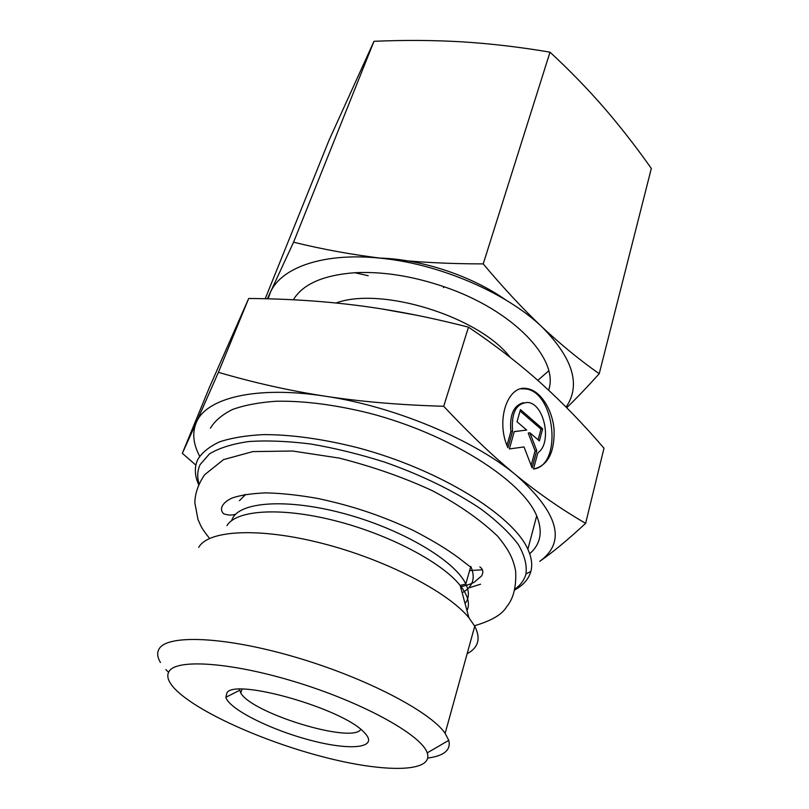 <?xml version="1.0" encoding="UTF-8"?>
<svg xmlns="http://www.w3.org/2000/svg" width="809" height="809" viewBox="0 0 809 809"><rect width="100%" height="100%" fill="white"/><g stroke="black" fill="none" stroke-linecap="round" stroke-linejoin="round"><path stroke-width="1.21" d="M293.343 299.795C302.708 284.151 323.206 275.131 354.817 272.724C382.667 271.318 412.539 276.031 444.434 286.871C513.725 310.343 559.666 359.742 548.603 390.181M267.354 298.814L293.576 242.194C322.933 249.435 353.098 254.896 384.073 258.587C415.057 262.126 448.115 263.896 483.226 263.896C503.501 288.095 523.099 309.119 542.02 326.978C561.011 344.715 580.083 360.298 599.226 373.718L651.326 168.454C636.167 146.955 620.392 126.7 603.989 107.688C587.597 88.818 569.607 70.312 550.009 52.16C519.762 47.033 490.365 43.595 461.808 41.825C433.179 40.167 403.903 39.995 373.98 41.31L329.03 140.25L265.2 298.754M566.088 407.089C581.095 385.094 573.065 358.387 542.02 326.978C507.294 293.566 441.876 264.877 384.073 258.587C325.855 251.609 281.623 266.748 270.469 292.201L268.072 298.824M599.226 373.718C587.223 387.066 576.382 398.402 566.715 407.726M293.576 242.194L373.98 41.31M483.226 263.896L550.009 52.16M514.524 590.064C523.241 585.311 528.692 579.092 530.856 571.397C532.605 564.854 531.614 557.482 527.862 549.271C513.068 515.202 439.226 469.291 357.659 447.711C322.821 438.943 291.412 434.575 263.41 434.615C246.199 435.475 231.617 437.871 219.664 441.825C209.4 446.568 202.098 452.453 197.78 459.472C194.817 465.832 194.565 472.84 197.032 480.495L198.701 484.894M199.085 484.045C196.992 476.936 197.345 470.423 200.167 464.518L209.46 453.91C219.067 448.055 232.132 443.939 248.666 441.552C267.01 440.298 287.741 441.127 310.868 444.03C334.916 448.146 359.449 454.152 384.477 462.05C421.58 475.035 455.447 491.66 481.598 509.468C497.464 521.421 509.68 533.07 518.245 544.417C524.576 555.318 527.144 565.178 525.951 573.975C524.333 580.002 520.591 585.119 514.716 589.306M244.035 494.683L244.621 495.159M469.614 570.567L482.417 569.799M529.683 553.73C540.705 544.194 543.041 531.564 536.691 515.839C522.483 480.627 449.986 434.231 369.45 413.227C335.057 404.722 303.951 400.728 276.152 401.244C259.032 402.427 244.5 405.167 232.537 409.485C222.232 414.582 214.85 420.822 210.411 428.194M198.731 547.369C208.014 530.229 258.526 527.094 321.881 543.294C385.185 559.373 448.014 591.935 468.917 617.773L474.741 626.206C480.971 638.523 478.443 647.685 467.147 653.692M427.819 758.033C444.141 755.889 451.129 749.994 448.773 740.336L445.142 733.359C430.439 711.596 365.233 677.527 294.941 657.029C224.629 636.41 167.453 634.327 159.181 648.798C156.835 652.6 157.249 657.171 160.445 662.49M165.896 669.579L168.545 672.289M507.931 447.751C495.27 420.66 507.708 384.154 527.104 388.603C540.341 390.565 552.496 409.394 554.084 429.751C554.661 452.636 547.794 465.731 533.485 469.038L537.864 452.807C552.335 443.403 544.599 403.964 527.984 402.457C516.314 402.973 511.177 412.6 512.562 431.359L507.931 447.751M533.627 469.028C562.852 465.377 555.095 391.566 525.446 388.907L520.945 388.846M506.98 445.425L510.883 431.622C509.357 414.916 513.624 405.258 523.696 402.649M512.562 431.359L510.883 431.622M517.032 421.772L520.46 409.607L542.657 428.861L539.391 440.925L529.895 432.795L536.751 450.653L532.089 467.875L524.02 446.932L509.377 448.955L514.271 431.591L526.699 430.054L517.032 421.772M526.699 430.054L514.251 431.642M531.139 465.408L535.083 450.886L528.226 433.048L529.895 432.795M536.751 450.653L535.083 450.886M538.086 439.813L540.988 429.114L520.076 410.992M542.657 428.861L540.988 429.114M218.43 372.312C253.854 382.728 289.43 390.686 325.167 396.198C255.897 385.408 206.164 398.058 196.314 422.49L218.43 372.312L248.687 298.481L209.551 387.086L182.338 453.323L196.314 422.49C192.046 432.653 193.159 443.898 199.651 456.225M443.706 406.28C469.604 433.948 493.773 456.933 516.203 475.227C473.761 439.722 393.852 406.249 325.167 396.198C360.804 401.668 400.313 405.026 443.706 406.28L468.492 327.149C429.377 317.138 392.557 309.928 358.043 305.519C323.398 301.1 286.952 298.754 248.687 298.481M585.635 523.332C567.928 539.755 552.628 552.426 539.734 561.355C566.462 541.969 558.615 513.26 516.203 475.227C538.754 493.581 561.901 509.619 585.635 523.332L603.999 448.216C583.592 424.401 562.751 402.882 541.494 383.678C520.359 364.596 496.028 345.746 468.492 327.149M195.869 465.114L182.338 453.323M360.804 729.425C352.046 743.967 251.842 713.336 240.728 692.939L239.403 689.278M226.955 692.737L225.863 697.307C229.159 709.351 271.864 730.436 311.829 740.619C352.026 751.136 380.028 747.9 363.989 732.236C342.824 708.694 235.358 678.033 226.955 692.737M169.243 671.146C177.363 658.354 234.418 662.581 300.331 683.443C366.244 704.184 421.833 735.634 427.233 752.886C433.998 772.919 383.608 772.767 322.973 756.84C262.328 741.084 196.648 711.607 174.825 688.823C168.029 681.623 166.169 675.737 169.243 671.146M379.826 258.081C421.307 259.143 471.971 275.98 505.726 299.917M468.563 588.001L480.597 584.199M226.955 525.638C236.036 510.095 280.136 506.859 334.259 520.511C388.33 534.061 441.866 562.245 460.179 585.463C467.976 595.384 470.241 603.757 466.975 610.593M465.074 603.544C469.22 598.286 469.463 591.773 465.802 583.987C455.366 561.365 404.389 530.502 347.819 514.615C291.24 498.587 242.518 501.034 233.002 517.538L231.505 520.713M239.413 500.72L245.683 494.4M468.917 617.773L460.179 585.463L465.802 583.987L470.798 566.411C475.813 578.061 472.941 586.849 462.161 592.775M510.236 357.436C479.252 316.653 381.352 286.194 336.038 303.001M381.464 308.886L416.423 315.197M368.166 275.707L354.817 272.724M443.443 287.61L444.434 286.871M525.951 573.975L530.856 571.397M527.862 549.271L536.691 515.839M479.858 566.897C483.034 569.131 483.63 572.125 481.658 575.877L474.054 582.338C470.99 583.795 469.989 584.462 460.564 586.879M445.142 733.359L474.741 626.206M527.104 388.603L525.446 388.907M239.545 690.31L225.863 697.307M242.043 689.228L240.728 692.939M427.233 752.886L448.773 740.336M537.783 380.372L548.704 370.866M469.675 566.381L458.015 557.391C446.163 548.654 431.086 539.583 412.782 530.188C377.803 513.998 349.518 505.291 318.058 498.526C298.986 495.108 281.532 493.217 265.706 492.873C250.992 493.5 239.656 495.28 231.687 498.213C222.05 502.753 218.936 509.448 223.699 513.786C228.118 515.313 232.122 515.454 235.722 514.19M474.489 625.751C491.66 620.685 502.409 614.314 506.737 606.629C513.412 598.731 516.385 586.95 515.657 571.275C513.543 559.858 509.66 550.686 497.495 536.054C480.03 519.479 458.44 504.432 432.744 490.901C404.399 477.704 373.242 466.773 339.284 458.096L292.534 451.017L252.853 451.594L223.517 459.613L204.637 474.731C198.154 484.338 194.908 493.763 194.878 503.006L197.983 519.55C201.33 526.507 200.066 526.335 209.561 538.44"/></g></svg>
